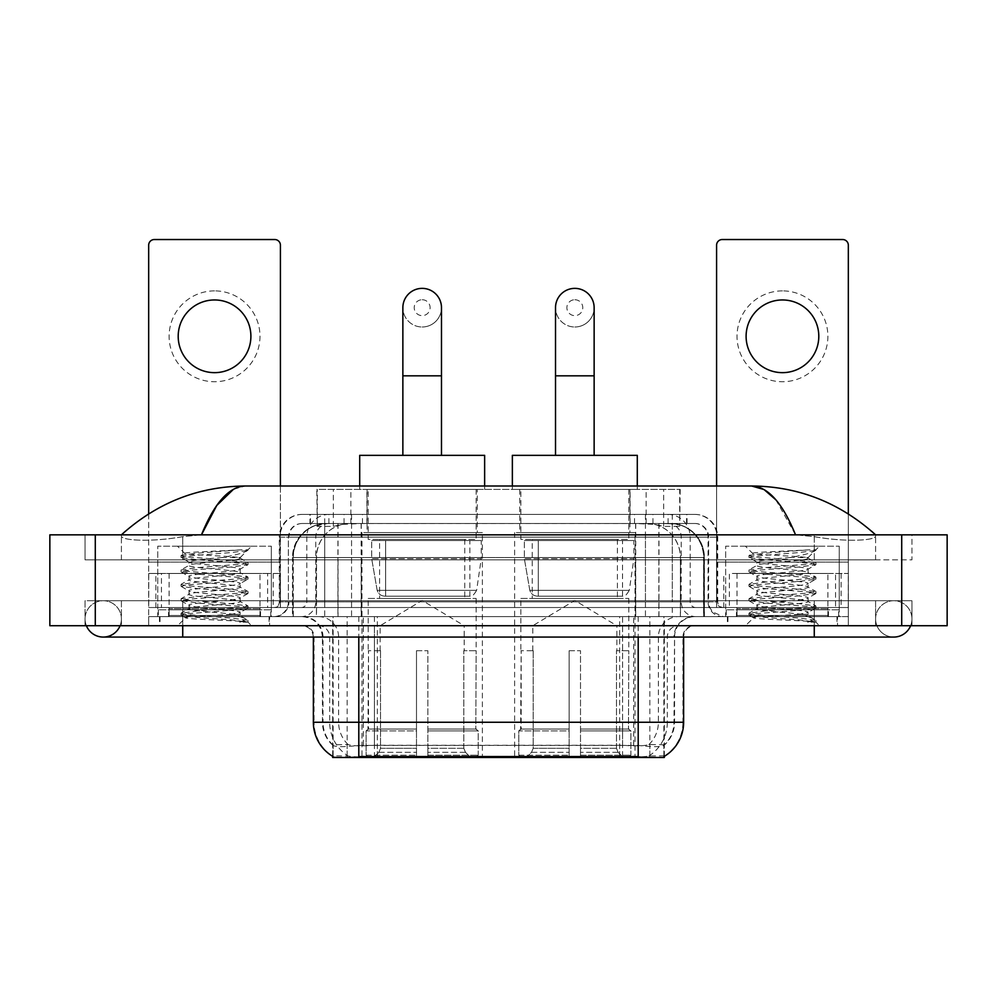 <?xml version="1.0" encoding="UTF-8"?>
<svg xmlns="http://www.w3.org/2000/svg" width="997" height="997" viewBox="0 0 997 997"><rect width="100%" height="100%" fill="white"/><g stroke="black" fill="none" stroke-linecap="round" stroke-linejoin="round"><path stroke-width="0.75" stroke-dasharray="4.99 3.74" d="M635.027 532.572L514.626 532.572L635.027 532.572L635.027 757.471L514.626 757.471L635.027 757.471M514.626 532.572L514.626 757.471M482.374 532.572L361.973 532.572L482.374 532.572L482.374 757.471L361.973 757.471L482.374 757.471M361.973 532.572L361.973 757.471M669.436 523.487L658.369 523.487L675.343 523.899C679.618 525.182 681.063 525.992 679.692 526.329L663.678 526.329L654.543 524.372L635.737 523.537L361.263 523.537L342.457 524.372L333.322 526.329L317.308 526.329L316.784 489.415L680.216 489.415L316.784 489.415M673.399 523.624A34.072 34.072 0 0 1 704.405 557.56L704.405 616.62L292.595 616.62L704.405 616.62M316.784 526.117L323.601 523.624L338.631 523.487L327.564 523.487M323.601 523.624A34.072 34.072 0 0 0 292.595 557.56L293.292 557.56L293.292 616.62M332.674 757.471L664.326 757.471M332.674 756.349L332.674 616.62L664.326 616.62L332.674 616.62M477.264 489.415L367.083 489.415L477.264 489.415L477.264 532.572L367.083 532.572L477.264 532.572M367.083 489.415L367.083 532.572M629.917 489.415L519.736 489.415L629.917 489.415L629.917 532.572L519.736 532.572L629.917 532.572M519.736 489.415L519.736 532.572M680.216 489.415L679.692 526.329L679.692 489.415M338.631 523.487L658.369 523.487M269.626 616.62L159.458 616.62L269.626 616.62L269.626 625.717L159.458 625.717L269.626 625.717M159.458 616.62L159.458 625.717M837.542 616.62L727.374 616.62L837.542 616.62L837.542 625.717L727.374 625.717L837.542 625.717M727.374 616.62L727.374 625.717M270.773 609.815L158.324 609.815L270.773 609.815L270.773 616.62L158.324 616.62L270.773 616.62M158.324 609.815L158.324 616.62M838.676 609.815L726.227 609.815L838.676 609.815L838.676 616.62L726.227 616.62L838.676 616.62M726.227 609.815L726.227 616.62M638.205 756.549C652.437 757.695 661.023 757.695 663.99 756.549L663.865 755.826L648.897 755.988C644.423 756.972 635.65 757.122 622.589 756.436L374.411 756.436C361.388 757.122 352.614 756.972 348.103 755.988L333.135 755.826L333.01 756.549C335.952 757.695 344.551 757.695 358.795 756.549M622.589 756.436L622.589 722.252L314.055 722.252A39.755 39.145 -90 0 0 332.674 756.1L333.01 745.42C335.952 747.089 344.551 747.089 358.795 745.42L638.205 745.42C652.437 747.089 661.023 747.089 663.99 745.42A30.67 30.67 0 0 0 674.558 722.252L374.411 722.252L374.411 756.436M663.99 756.549L664.326 744.747A30.67 30.197 90 0 0 673.997 722.252L674.558 637.071A20.451 20.451 0 0 1 694.996 616.62L302.004 616.62L694.996 616.62M333.01 745.42A30.67 30.67 0 0 1 322.442 722.252L322.442 637.071L683.643 637.071A11.353 11.353 0 0 1 694.996 625.717L302.004 625.717L694.996 625.717M736.459 616.62L828.457 616.62L736.459 616.62L736.459 609.815L828.457 609.815L736.459 609.815M828.457 616.62L828.457 609.815M168.543 616.62L260.541 616.62L168.543 616.62L168.543 609.815L260.541 609.815L168.543 609.815M260.541 616.62L260.541 609.815M848.335 616.62L148.665 616.62L848.335 616.62L848.335 625.717L148.665 625.717L848.335 625.717L848.335 616.62L814.262 616.62L848.335 616.62L848.335 625.717L848.335 607.534L148.665 607.534L848.335 607.534L848.335 616.62M664.326 744.747L648.897 744.56C644.423 746.03 635.65 746.255 622.589 745.245L374.411 745.245C361.375 746.255 352.602 746.03 348.103 744.56L332.674 744.759A30.67 30.197 -90 0 1 323.003 722.252L358.795 722.252L358.795 637.071L322.442 637.071C321.233 624.658 314.416 617.841 302.004 616.62M148.665 625.717L148.665 616.62L148.665 625.717L148.665 616.62L814.262 616.62L148.665 616.62L148.665 625.717L814.262 625.717L148.665 625.717M309.955 514.402L687.045 514.402L309.955 514.402L309.955 523.487L687.045 523.487L309.955 523.487M694.996 523.487L302.004 523.487L694.996 523.487A13.634 13.634 0 0 1 708.63 537.121L708.63 601.864L279.285 601.864A5.683 5.683 0 0 1 273.602 607.534L723.398 607.534L273.602 607.534M302.004 514.402L694.996 514.402L302.004 514.402A22.719 22.719 0 0 0 279.285 537.121L708.63 537.121L288.37 537.121L288.37 601.864A14.768 14.768 0 0 1 273.602 616.62L723.398 616.62L273.602 616.62M694.996 514.402A22.719 22.719 0 0 1 717.715 537.121L717.715 601.864L645.445 601.864L645.445 607.534M827.884 573.462L737.02 573.462L827.884 573.462L827.884 607.534L737.02 607.534L827.884 607.534L827.884 616.62L737.02 616.62L827.884 616.62M737.02 573.462L737.02 616.62M259.98 573.462L169.116 573.462L259.98 573.462L259.98 607.534L169.116 607.534L259.98 607.534L259.98 616.62L169.116 616.62L259.98 616.62M169.116 573.462L169.116 616.62M280.419 486L280.419 607.534L267.645 607.534L267.645 573.462L280.419 573.462L280.419 607.534L148.665 607.534L148.665 616.62L148.665 245.212A5.683 5.683 0 0 1 154.348 239.529L274.748 239.529A5.683 5.683 0 0 1 280.419 245.212L280.419 573.462L148.665 573.462L161.439 573.462L161.439 607.534L148.665 607.534L148.665 513.866M160.031 616.62L269.065 616.62L160.031 616.62L160.031 625.717L269.065 625.717L160.031 625.717M269.065 616.62L269.065 625.717M261.114 616.62L167.97 616.62L261.114 616.62A1.134 1.134 0 0 1 259.98 615.485L169.116 615.485L259.98 615.485L259.98 608.681A1.134 1.134 0 0 1 261.114 607.534L167.97 607.534L261.114 607.534M167.97 616.62A1.134 1.134 0 0 0 169.116 615.485L169.116 608.681A1.134 1.134 0 0 0 167.97 607.534M271.334 607.534L271.334 546.206L271.334 616.62L157.75 616.62L157.75 546.206L271.334 546.206L157.75 546.206L271.334 546.206L157.75 546.206L157.75 607.534L271.334 607.534L157.75 607.534M231.366 614.351C215.601 615.498 185.28 616.632 185.567 617.666C182.675 619.287 246.932 620.757 247.966 622.165L231.279 619.885L197.805 617.479L181.068 615.074L185.554 613.865L231.279 610.264L247.804 608.108L240.215 612.37L240.215 614.351L231.366 614.351L240.215 612.37C241.785 609.965 187.299 607.559 188.869 605.154C187.299 602.749 241.785 600.344 240.215 597.938C241.785 595.545 187.299 593.128 188.869 590.735C187.299 588.33 241.785 585.912 240.215 583.519C241.785 581.114 187.299 578.709 188.869 576.303C187.299 573.898 241.785 571.493 240.215 569.088L240.215 572.702C241.785 570.296 187.299 567.891 188.869 565.486C187.299 563.081 241.785 560.675 240.215 558.27L238.931 557.56C231.952 556.052 183.847 554.731 184.757 553.435L177.516 546.206L251.568 546.206L177.516 546.206M247.966 622.165L239.616 622.165L247.804 620.234L231.279 618.078L185.554 614.476L181.068 613.267L197.805 610.862L243.542 607.26L248.016 606.051L231.279 603.646L185.554 600.044L181.068 598.848L197.805 596.443L243.542 592.829L248.016 591.632L231.279 589.227L185.554 585.625L181.068 584.416L197.805 582.011L243.542 578.41L248.016 577.201L231.279 574.795L185.554 571.194L181.068 569.997L197.805 567.592L243.542 563.978L248.016 562.782L231.279 560.376L185.554 556.775L181.068 555.566L184.757 553.435C182.015 552.139 225.858 550.905 242.059 549.758L248.016 549.758L251.568 546.206M248.016 550.157L247.455 549.758L246.234 551.316L248.016 550.157L247.455 549.758M240.215 557.56L247.069 550.705C244.203 552.774 235.89 555.055 222.119 557.56L240.215 557.56L240.215 558.27L238.931 557.56L240.215 557.56M247.804 608.108L243.542 606.662L197.805 603.048L181.068 600.643L185.554 599.446L231.279 595.832L248.016 593.439L243.542 592.23L197.805 588.629L181.28 586.46L185.554 585.015L231.279 581.413L247.804 579.257L240.215 583.519L240.215 587.121C241.785 584.728 187.299 582.31 188.869 579.905C187.299 577.512 241.785 575.095 240.215 572.702L247.804 576.964M247.804 579.257L243.542 577.811L197.805 574.197L181.068 571.792L185.554 570.596L231.279 566.994L247.804 564.825L240.215 569.088C241.785 566.695 187.299 564.277 188.869 561.884L188.869 565.486L181.28 569.748M247.804 564.825L243.542 563.38L197.805 559.778L181.28 557.61L188.869 561.884C191.698 560.476 202.777 559.03 222.119 557.56M247.804 593.676L240.215 597.938L240.215 601.552C241.785 599.147 187.299 596.729 188.869 594.337C187.299 591.931 241.785 589.526 240.215 587.121L247.804 591.383M181.28 572.041L189.168 576.627L188.869 579.905L181.28 584.18M239.616 622.165C243.804 620.844 245.274 619.511 244.041 618.177L234.22 614.351C220.586 612.557 187.536 610.613 188.869 608.756C187.299 606.363 241.785 603.945 240.215 601.552L247.804 605.815M181.28 586.46L189.168 591.059L188.869 594.337L181.28 598.599M234.22 614.351L240.215 614.351L243.118 617.504L247.804 620.234M181.28 600.892L189.168 605.478L188.869 608.756L181.28 613.018M248.016 620.483L248.016 622.165L251.568 625.717L177.516 625.717L251.568 625.717M181.28 615.311L185.629 617.841L177.516 625.717M181.28 555.329L197.805 553.161L242.059 549.758M181.28 557.61L185.554 556.164L231.279 552.562L247.804 550.406M214.542 290.875A45.438 45.438 0 0 0 169.116 336.301A45.438 45.438 0 0 0 214.542 381.739A45.438 45.438 0 0 0 259.98 336.301A45.438 45.438 0 0 0 214.542 290.875M214.542 372.654A36.341 36.341 0 0 1 178.201 336.301A36.341 36.341 0 0 1 214.542 299.96A36.341 36.341 0 0 1 250.895 336.301A36.341 36.341 0 0 1 214.542 372.654M169.116 607.534L259.98 607.534L169.116 607.534M267.645 573.462L161.439 573.462M267.645 607.534L161.439 607.534M727.935 616.62L836.969 616.62L727.935 616.62L727.935 625.717L836.969 625.717L727.935 625.717M836.969 616.62L836.969 625.717M829.03 616.62L735.886 616.62L829.03 616.62A1.134 1.134 0 0 1 827.884 615.485L737.02 615.485L827.884 615.485L827.884 608.681A1.134 1.134 0 0 1 829.03 607.534L735.886 607.534L829.03 607.534M735.886 616.62A1.134 1.134 0 0 0 737.02 615.485L737.02 608.681A1.134 1.134 0 0 0 735.886 607.534M839.25 607.534L839.25 546.206L839.25 616.62L725.666 616.62L725.666 546.206L839.25 546.206L725.666 546.206L839.25 546.206L725.666 546.206L725.666 607.534L839.25 607.534L725.666 607.534M799.27 614.351C783.517 615.498 753.196 616.632 753.47 617.666C750.591 619.287 814.836 620.757 815.882 622.165L799.195 619.885L765.721 617.479L748.984 615.074L753.458 613.865L799.195 610.264L815.72 608.108L808.131 612.37L808.131 614.351L799.27 614.351L808.131 612.37C809.701 609.965 755.215 607.559 756.785 605.154C755.215 602.749 809.701 600.344 808.131 597.938C809.701 595.545 755.215 593.128 756.785 590.735C755.215 588.33 809.701 585.912 808.131 583.519C809.701 581.114 755.215 578.709 756.785 576.303C755.215 573.898 809.701 571.493 808.131 569.088L808.131 572.702C809.701 570.296 755.215 567.891 756.785 565.486C755.215 563.081 809.701 560.675 808.131 558.27L806.847 557.56C799.868 556.052 751.75 554.731 752.66 553.435L745.432 546.206L819.484 546.206L745.432 546.206M815.882 622.165L807.533 622.165L815.72 620.234L799.195 618.078L753.458 614.476L748.984 613.267L765.721 610.862L811.446 607.26L815.932 606.051L799.195 603.646L753.458 600.044L748.984 598.848L765.721 596.443L811.446 592.829L815.932 591.632L799.195 589.227L753.458 585.625L748.984 584.416L765.721 582.011L811.446 578.41L815.932 577.201L799.195 574.795L753.458 571.194L748.984 569.997L765.721 567.592L811.446 563.978L815.932 562.782L799.195 560.376L753.458 556.775L748.984 555.566L752.66 553.435C749.931 552.139 793.762 550.905 809.975 549.758L815.932 549.758L819.484 546.206M815.932 550.157L815.359 549.758L814.138 551.316L815.932 550.157L815.359 549.758M808.131 557.56L814.973 550.705C812.119 552.774 803.806 555.055 790.035 557.56L808.131 557.56L808.131 558.27L806.847 557.56L808.131 557.56M815.72 608.108L811.446 606.662L765.721 603.048L748.984 600.643L753.458 599.446L799.195 595.832L815.932 593.439L811.446 592.23L765.721 588.629L749.196 586.46L753.458 585.015L799.195 581.413L815.72 579.257L808.131 583.519L808.131 587.121C809.701 584.728 755.215 582.31 756.785 579.905C755.215 577.512 809.701 575.095 808.131 572.702L815.72 576.964M815.72 579.257L811.446 577.811L765.721 574.197L748.984 571.792L753.458 570.596L799.195 566.994L815.72 564.825L808.131 569.088C809.701 566.695 755.215 564.277 756.785 561.884L756.785 565.486L749.196 569.748M815.72 564.825L811.446 563.38L765.721 559.778L749.196 557.61L756.785 561.884C759.614 560.476 770.693 559.03 790.035 557.56M815.72 593.676L808.131 597.938L808.131 601.552C809.701 599.147 755.215 596.729 756.785 594.337C755.215 591.931 809.701 589.526 808.131 587.121L815.72 591.383M749.196 572.041L757.072 576.627L756.785 579.905L749.196 584.18M807.533 622.165C811.72 620.844 813.191 619.511 811.957 618.177L802.124 614.351C788.502 612.557 755.452 610.613 756.785 608.756C755.215 606.363 809.701 603.945 808.131 601.552L815.72 605.815M749.196 586.46L757.072 591.059L756.785 594.337L749.196 598.599M802.124 614.351L808.131 614.351L811.022 617.504L815.72 620.234M749.196 600.892L757.072 605.478L756.785 608.756L749.196 613.018M815.932 620.483L815.932 622.165L819.484 625.717L745.432 625.717L819.484 625.717M749.196 615.311L753.545 617.841L745.432 625.717M749.196 555.329L765.721 553.161L809.975 549.758M749.196 557.61L753.458 556.164L799.195 552.562L815.72 550.406M422.167 326.991A19.304 19.304 0 0 0 441.484 307.687A19.304 19.304 0 0 1 422.167 326.991A19.304 19.304 0 0 0 441.484 307.687A19.304 19.304 0 0 0 422.167 288.37A19.304 19.304 0 0 0 402.863 307.687A19.304 19.304 0 0 0 422.167 326.991A19.304 19.304 0 0 1 402.863 307.687M422.167 299.736A7.951 7.951 0 0 1 430.118 307.687A7.951 7.951 0 0 1 422.167 315.638A7.951 7.951 0 0 1 414.216 307.687A7.951 7.951 0 0 1 422.167 299.736M402.863 455.342L441.484 455.342L402.863 455.342M380.144 650.705L380.144 625.717L464.203 625.717L422.167 600.456L380.144 625.717L464.203 625.717L464.203 650.705M463.817 748.298L463.817 650.705L463.817 748.298L465.487 752.311L470.684 757.471L427.85 757.471L475.943 757.471L427.85 757.471L427.85 755.19L478.224 755.19L427.85 755.19L427.85 730.888L478.224 730.888L427.85 730.888L427.85 729.069L476.392 729.069L427.85 729.069L427.85 757.471L475.943 757.471L478.224 755.19L478.224 730.888L475.831 729.069L476.13 650.705L475.831 729.069L478.224 730.888L478.224 755.19L475.943 757.471L470.684 757.471L465.487 752.311L463.817 748.298L427.85 748.298L427.85 757.471L427.85 650.705L427.85 748.298L463.817 748.298M416.497 650.705L427.85 650.705L416.497 650.705L416.497 729.069L368.516 729.069L416.497 729.069L416.497 650.705L416.497 748.298L416.497 650.705L427.85 650.705L427.85 729.069L427.85 650.705L416.497 650.705M380.53 650.705L380.53 748.298L378.86 752.311L373.663 757.471L416.497 757.471L416.497 748.298L416.497 757.471L368.404 757.471L416.497 757.471L416.497 755.19L416.497 757.471L368.404 757.471L366.123 755.19L416.497 755.19L366.123 755.19L366.123 730.888L416.497 730.888L416.497 755.19L416.497 730.888L366.123 730.888L367.955 729.069L416.497 729.069L416.497 730.888L416.497 729.069L367.955 729.069L368.516 650.705L368.516 729.069L366.123 730.888L366.123 755.19L368.404 757.471L373.663 757.471L378.86 752.311L380.53 748.298L380.53 650.705L368.217 650.705L380.53 650.705M368.217 598.449L476.13 598.449L368.217 598.449L368.217 650.705M476.13 598.449L476.13 650.705M379.583 539.389L464.764 539.389L379.583 539.389L379.583 598.449L464.764 598.449L379.583 598.449M464.764 539.389L464.764 598.449M368.217 489.415L476.13 489.415L368.217 489.415L368.217 539.389L476.13 539.389L368.217 539.389M476.13 489.415L476.13 539.389M359.705 486L359.705 489.415L484.642 489.415L359.705 489.415M484.642 486L484.642 489.415M359.705 455.342L484.642 455.342M475.831 650.705L463.817 650.705L475.831 650.705M481.239 540.524L371.694 540.524L481.239 540.524L481.239 558.694L371.694 558.694L371.694 540.524L371.694 558.694L377.165 590.349C378.524 594.249 381.34 596.194 385.627 596.181L469.874 596.181L385.627 596.181L385.627 540.524L385.627 596.181C381.353 596.206 378.536 594.262 377.165 590.349L371.694 558.694L481.239 558.694L476.628 590.349L377.165 590.349L476.628 590.349C473.7 595.259 471.444 597.203 469.886 596.181L469.874 540.524L385.627 540.524L469.874 540.524M574.833 326.991A19.304 19.304 0 0 0 594.137 307.687A19.304 19.304 0 0 1 574.833 326.991A19.304 19.304 0 0 0 594.137 307.687A19.304 19.304 0 0 0 574.833 288.37A19.304 19.304 0 0 0 555.516 307.687A19.304 19.304 0 0 0 574.833 326.991A19.304 19.304 0 0 1 555.516 307.687M574.833 299.736A7.951 7.951 0 0 1 582.784 307.687A7.951 7.951 0 0 1 574.833 315.638A7.951 7.951 0 0 1 566.882 307.687A7.951 7.951 0 0 1 574.833 299.736M555.516 455.342L594.137 455.342L555.516 455.342M532.797 650.705L532.797 625.717L616.856 625.717L574.833 600.456L532.797 625.717L616.856 625.717L616.856 650.705M616.47 748.298L616.47 650.705L616.47 748.298L618.14 752.311L623.337 757.471L580.503 757.471L628.596 757.471L580.503 757.471L580.503 755.19L630.877 755.19L580.503 755.19L580.503 730.888L630.877 730.888L580.503 730.888L580.503 729.069L629.045 729.069L580.503 729.069L580.503 757.471L628.596 757.471L630.877 755.19L630.877 730.888L628.484 729.069L628.783 650.705L628.484 729.069L630.877 730.888L630.877 755.19L628.596 757.471L623.337 757.471L618.14 752.311L616.47 748.298L580.503 748.298L580.503 757.471L580.503 650.705L580.503 748.298L616.47 748.298M569.15 650.705L580.503 650.705L569.15 650.705L569.15 729.069L521.169 729.069L569.15 729.069L569.15 650.705L569.15 748.298L569.15 650.705L580.503 650.705L580.503 729.069L580.503 650.705L569.15 650.705M533.183 650.705L533.183 748.298L531.513 752.311L526.316 757.471L569.15 757.471L569.15 748.298L569.15 757.471L521.057 757.471L569.15 757.471L569.15 755.19L569.15 757.471L521.057 757.471L518.776 755.19L569.15 755.19L518.776 755.19L518.776 730.888L569.15 730.888L569.15 755.19L569.15 730.888L518.776 730.888L520.608 729.069L569.15 729.069L569.15 730.888L569.15 729.069L520.608 729.069L521.169 650.705L521.169 729.069L518.776 730.888L518.776 755.19L521.057 757.471L526.316 757.471L531.513 752.311L533.183 748.298L533.183 650.705L520.87 650.705L533.183 650.705M520.87 598.449L628.783 598.449L520.87 598.449L520.87 650.705M628.783 598.449L628.783 650.705M532.236 539.389L617.417 539.389L532.236 539.389L532.236 598.449L617.417 598.449L532.236 598.449M617.417 539.389L617.417 598.449M520.87 489.415L628.783 489.415L520.87 489.415L520.87 539.389L628.783 539.389L520.87 539.389M628.783 489.415L628.783 539.389M512.358 486L512.358 489.415L637.295 489.415L512.358 489.415M637.295 486L637.295 489.415M512.358 455.342L637.295 455.342M628.484 650.705L616.47 650.705L628.484 650.705M633.893 540.524L524.347 540.524L633.893 540.524L633.893 558.694L524.347 558.694L524.347 540.524L524.347 558.694L529.818 590.349C531.177 594.249 533.993 596.194 538.28 596.181L622.527 596.181L538.28 596.181L538.28 540.524L538.28 596.181C534.006 596.206 531.189 594.262 529.818 590.349L524.347 558.694L633.893 558.694L629.281 590.349L529.818 590.349L629.281 590.349C626.353 595.259 624.11 597.203 622.539 596.181L538.268 596.181L622.539 596.181M782.458 290.875A45.438 45.438 0 0 0 737.02 336.301A45.438 45.438 0 0 0 782.458 381.739A45.438 45.438 0 0 0 827.884 336.301A45.438 45.438 0 0 0 782.458 290.875M782.458 372.654A36.341 36.341 0 0 1 746.105 336.301A36.341 36.341 0 0 1 782.458 299.96A36.341 36.341 0 0 1 818.799 336.301A36.341 36.341 0 0 1 782.458 372.654M737.02 607.534L827.884 607.534L737.02 607.534M835.561 573.462L848.335 573.462L848.335 607.534L835.561 607.534L835.561 573.462L729.355 573.462L729.355 607.534L716.581 607.534L716.581 245.212A5.683 5.683 0 0 1 722.252 239.529L842.652 239.529A5.683 5.683 0 0 1 848.335 245.212L848.335 573.462L729.355 573.462M835.561 607.534L729.355 607.534M848.335 513.866L848.335 607.534L716.581 607.534L716.581 486M875.59 618.9A18.17 18.17 0 0 1 893.761 600.73A18.17 18.17 0 0 1 910.61 625.717A18.17 18.17 0 0 0 911.943 618.9A18.17 18.17 0 0 1 910.61 625.717A18.17 18.17 0 0 0 893.761 600.73A18.17 18.17 0 0 0 875.59 618.9A18.17 18.17 0 0 0 893.761 637.071A18.17 18.17 0 0 1 875.59 618.9A18.17 18.17 0 0 0 893.761 637.071A18.17 18.17 0 0 1 875.59 618.9M121.41 618.9A18.17 18.17 0 0 0 103.239 600.73A18.17 18.17 0 0 0 86.39 625.717A18.17 18.17 0 0 1 85.057 618.9A18.17 18.17 0 0 0 86.39 625.717A18.17 18.17 0 0 1 103.239 600.73A18.17 18.17 0 0 1 121.41 618.9A18.17 18.17 0 0 1 103.239 637.071A18.17 18.17 0 0 0 121.41 618.9A18.17 18.17 0 0 1 120.076 625.717A18.17 18.17 0 0 0 121.41 618.9M725.666 616.62L839.25 616.62M157.75 616.62L271.334 616.62M326.555 523.487L670.208 523.487L326.555 523.487A34.072 34.072 0 0 0 292.482 557.56L337.921 557.56L337.921 616.62L292.482 616.62L704.293 616.62L337.921 616.62M670.208 523.487A34.072 34.072 0 0 1 704.293 557.56L704.293 616.62M875.59 534.841C840.01 502.725 798.697 486.436 751.638 486L245.362 486C198.478 486.374 157.152 502.65 121.41 534.841L121.41 535.875C120.425 540.362 150.073 542.542 182.738 536.66L201.469 534.841L795.531 534.841L814.262 536.66C846.777 542.518 876.575 540.386 875.59 535.875L875.59 534.841L875.59 535.875C876.575 540.362 846.927 542.542 814.262 536.66L795.531 534.841L201.469 534.841L182.738 536.66C150.223 542.518 120.425 540.386 121.41 535.875L121.41 534.841M848.335 625.717L814.262 625.717L848.335 625.717M875.59 625.717L121.41 625.717L875.59 625.717L875.59 600.73L814.262 600.73L911.943 600.73L911.943 625.717L814.262 625.717L911.943 625.717L911.943 600.73L182.738 600.73L875.59 600.73L875.59 625.717M947.15 534.841L947.15 625.717L49.85 625.717L49.85 534.841L947.15 534.841M182.738 534.841L814.262 534.841L182.738 534.841L182.738 559.84L911.943 559.84L911.943 534.841L814.262 534.841L911.943 534.841L911.943 559.84L85.057 559.84L85.057 534.841L85.057 559.84L814.262 559.84L121.41 559.84L182.738 559.84L182.738 534.841M182.738 625.717L182.738 600.73L182.738 625.717L182.738 600.73L814.262 600.73L814.262 618.9L814.262 600.73L814.262 618.9L814.262 600.73L182.738 600.73L182.738 625.717L814.262 625.717L85.057 625.717L182.738 625.717L182.738 600.73L85.057 600.73L85.057 625.717L85.057 600.73L814.262 600.73L121.41 600.73L182.738 600.73L182.738 637.071L182.738 618.9L182.738 637.071L103.239 637.071M121.41 600.73L121.41 625.717L121.41 600.73M875.59 559.84L814.262 559.84L875.59 559.84L875.59 535.875L875.59 559.84M121.41 559.84L121.41 535.875L121.41 559.84M775.878 499.821L795.531 534.841M233.572 489.203L245.362 486M317.308 526.329L317.308 489.415M321.657 523.899A34.072 33.562 -90 0 0 293.292 557.56L704.405 557.56L658.967 557.56L658.967 616.62M703.708 616.62L703.708 557.56A34.072 33.562 90 0 0 675.343 523.899M338.033 523.487L338.033 557.56L292.595 557.56L292.595 616.62M333.135 757.471L333.135 616.62M635.737 523.537L635.737 616.62M654.543 524.372A34.072 33.562 90 0 1 680.477 557.56L680.477 616.62M361.263 523.537L361.263 616.62M342.457 524.372A34.072 33.562 -90 0 0 316.523 557.56L316.523 616.62M658.967 523.487L658.967 557.56L338.033 557.56L338.033 616.62M377.352 757.471L377.352 616.62M347.155 757.471L347.155 616.62M619.648 757.471L619.648 616.62M649.845 757.471L649.845 616.62M663.865 757.471L663.865 616.62M633.668 745.12L633.668 616.62M363.332 745.12L363.332 616.62M350.857 523.562L350.857 489.415M333.322 526.329L333.322 489.415M366.884 523.562L366.884 489.415M630.116 523.562L630.116 489.415M663.678 526.329L663.678 489.415M646.143 523.562L646.143 489.415M648.897 755.988A39.755 39.145 90 0 0 667.329 722.252L622.589 722.252L622.589 637.071L673.997 637.071A20.451 20.139 -90 0 1 694.136 616.62M638.205 625.717L638.205 637.071L313.357 637.071L374.411 637.071L374.411 625.717M683.643 637.071L358.795 637.071L358.795 625.717M302.864 625.717A11.353 11.191 90 0 1 314.055 637.071L314.055 722.252L313.357 722.252M638.205 745.42L638.205 722.252L358.795 722.252L358.795 745.42M318.492 625.717A11.353 11.191 90 0 1 329.671 637.071L329.671 722.252A39.755 39.145 -90 0 0 348.103 755.988M664.326 756.1A39.755 39.145 90 0 0 682.945 722.252L667.329 722.252L667.329 637.071A11.353 11.191 -90 0 1 678.508 625.717M683.643 722.252L682.945 722.252L682.945 637.071A11.353 11.191 -90 0 1 694.136 625.717M348.103 744.56A30.67 30.197 -90 0 1 338.619 722.252L374.411 722.252L374.411 745.245M622.589 745.245L622.589 625.717M648.897 744.56A30.67 30.197 90 0 0 658.381 722.252L658.381 637.071A20.451 20.139 -90 0 1 678.508 616.62M318.492 616.62A20.451 20.139 90 0 1 338.619 637.071L338.619 722.252L323.003 722.252L323.003 637.071A20.451 20.139 90 0 0 302.864 616.62M638.205 722.252L674.558 722.252L674.558 637.071L638.205 637.071L638.205 722.252M814.262 625.717L814.262 600.73L814.262 637.071L814.262 618.9L814.262 637.071L182.738 637.071M374.411 616.62L374.411 722.252L374.411 637.071L622.589 637.071L622.589 616.62M358.795 616.62L358.795 637.071M638.205 616.62L638.205 637.071M619.648 756.349L619.648 745.12M377.352 756.349L377.352 745.12M649.845 755.826L649.845 744.323M663.865 755.826L663.865 744.323M347.155 755.826L347.155 744.323M333.135 755.826L333.135 744.323M344.04 523.487L344.04 514.402M645.445 514.402L645.445 537.121L717.715 537.121L672.277 537.121L672.277 523.487M351.555 514.402L351.555 601.864L288.931 601.864A14.768 14.544 90 0 1 274.387 616.62M324.723 607.534L324.723 601.864L672.277 601.864L672.277 537.121L672.277 601.864L708.63 601.864L709.702 607.397L712.631 611.971L723.398 616.62M672.277 514.402L672.277 537.121L279.285 537.121L279.285 601.864L717.715 601.864C718.052 605.304 719.946 607.198 723.398 607.534M302.004 523.487C296.059 523.761 291.859 526.603 289.367 531.999L288.37 537.121L288.37 601.864L324.723 601.864L324.723 514.402M722.613 607.534A5.683 5.596 -90 0 1 717.017 601.864L717.017 537.121A22.719 22.37 90 0 0 694.647 514.402M182.738 607.534L182.738 616.62L182.738 607.534M814.262 607.534L814.262 616.62L814.262 607.534M329.184 514.402A22.719 22.37 -90 0 0 306.814 537.121L306.814 601.864A5.683 5.596 90 0 1 301.219 607.534M302.353 514.402A22.719 22.37 -90 0 0 279.983 537.121L279.983 601.864A5.683 5.596 90 0 1 274.387 607.534M667.816 514.402A22.719 22.37 90 0 1 690.186 537.121L690.186 601.864A5.683 5.596 -90 0 0 695.781 607.534M302.353 523.487A13.634 13.422 -90 0 0 288.931 537.121L645.445 537.121L645.445 601.864L351.555 601.864L351.555 607.534M672.277 607.534L672.277 616.62M351.555 523.487L351.555 616.62M329.184 523.487A13.634 13.422 -90 0 0 315.762 537.121L315.762 601.864A14.768 14.544 90 0 1 301.219 616.62M324.723 523.487L324.723 616.62M694.647 523.487A13.634 13.422 90 0 1 708.069 537.121L708.069 601.864A14.768 14.544 -90 0 0 722.613 616.62M667.816 523.487A13.634 13.422 90 0 1 681.238 537.121L681.238 601.864A14.768 14.544 -90 0 0 695.781 616.62M645.445 523.487L645.445 616.62M310.478 523.487L310.478 514.402M328.898 523.487L328.898 514.402M362.459 523.487L362.459 514.402M634.541 523.487L634.541 514.402M668.102 523.487L668.102 514.402M686.522 523.487L686.522 514.402M652.96 523.487L652.96 514.402M259.98 608.681L169.116 608.681L259.98 608.681M280.419 562.109L148.665 562.109L280.419 562.109M280.331 607.534L280.331 573.462M273.24 573.462L273.24 607.534M148.752 573.462L148.752 607.534M155.856 607.534L155.856 573.462M827.884 608.681L737.02 608.681L827.884 608.681M441.484 375.832L402.863 375.832M380.53 748.298L416.497 748.298L380.53 748.298M465.487 752.311L427.85 752.311L465.487 752.311M378.86 752.311L416.497 752.311L378.86 752.311M594.137 375.832L555.516 375.832M533.183 748.298L569.15 748.298L533.183 748.298M618.14 752.311L580.503 752.311L618.14 752.311M531.513 752.311L569.15 752.311L531.513 752.311M848.335 562.109L716.581 562.109L848.335 562.109M848.248 607.534L848.248 573.462M841.144 573.462L841.144 607.534M716.669 573.462L716.669 607.534M723.76 607.534L723.76 573.462M326.729 523.487A34.072 33.562 -90 0 0 293.168 557.56L292.482 557.56L292.482 616.62M658.855 523.487L658.855 557.56L704.293 557.56L703.595 557.56L703.595 616.62M337.921 523.487L337.921 557.56L658.855 557.56L658.855 616.62M901.712 534.841L901.712 625.717M95.288 534.841L95.288 625.717M814.262 559.84L814.262 534.841L814.262 559.84M182.738 559.84L182.738 536.66L182.738 559.84M670.046 523.487A34.072 33.562 -90 0 1 703.595 557.56L680.365 557.56L680.365 616.62M646.804 523.487A34.072 33.562 90 0 1 680.365 557.56L635.625 557.56L635.625 616.62M635.625 523.487L635.625 557.56L361.151 557.56L361.151 616.62M361.151 523.487L361.151 557.56L316.41 557.56L316.41 616.62M349.959 523.487A34.072 33.562 90 0 0 316.41 557.56L293.168 557.56L293.168 616.62M664.326 756.349L664.326 616.62M313.357 637.071C312.684 630.166 308.896 626.39 302.004 625.717M687.045 523.487L687.045 514.402M181.068 613.267L181.068 615.074M248.016 606.051L248.016 607.858M181.068 598.848L181.068 600.643M248.016 591.632L248.016 593.439M181.068 584.416L181.068 586.224M248.016 577.201L248.016 579.008M181.068 569.997L181.068 571.792M248.016 562.782L248.016 564.589M181.068 555.566L181.068 557.373M239.928 557.946L247.804 562.532M748.984 613.267L748.984 615.074M815.932 606.051L815.932 607.858M748.984 598.848L748.984 600.643M815.932 591.632L815.932 593.439M748.984 584.416L748.984 586.224M815.932 577.201L815.932 579.008M748.984 569.997L748.984 571.792M815.932 562.782L815.932 564.589M748.984 555.566L748.984 557.373M807.832 557.946L815.72 562.532M622.527 596.181L622.527 540.524M814.262 600.73L893.761 600.73L814.262 600.73M182.738 600.73L103.239 600.73L182.738 600.73M814.262 637.071L893.761 637.071"/><path stroke-width="1.5" d="M664.326 756.349L664.326 757.471L332.674 757.471L332.674 756.349M333.01 756.549A39.755 39.755 0 0 1 313.357 722.252L358.795 722.252L358.795 756.549L638.205 756.549L638.205 722.252L683.643 722.252L683.643 637.071M313.357 722.252L313.357 637.071M663.99 756.549A39.755 39.755 0 0 0 683.643 722.252M214.542 299.96A36.341 36.341 0 0 0 178.201 336.301A36.341 36.341 0 0 0 214.542 372.654A36.341 36.341 0 0 0 250.895 336.301A36.341 36.341 0 0 0 214.542 299.96M280.419 486L280.419 245.212A5.683 5.683 0 0 0 274.748 239.529L154.348 239.529A5.683 5.683 0 0 0 148.665 245.212L148.665 513.866M402.863 455.342L402.863 307.687A19.304 19.304 0 0 1 422.167 288.37A19.304 19.304 0 0 1 441.484 307.687A19.304 19.304 0 0 0 422.167 288.37M441.484 455.342L441.484 307.687M484.642 486L484.642 455.342L359.705 455.342L359.705 486M555.516 455.342L555.516 307.687A19.304 19.304 0 0 1 574.833 288.37A19.304 19.304 0 0 1 594.137 307.687A19.304 19.304 0 0 0 574.833 288.37M594.137 455.342L594.137 307.687M637.295 486L637.295 455.342L512.358 455.342L512.358 486M782.458 299.96A36.341 36.341 0 0 0 746.105 336.301A36.341 36.341 0 0 0 782.458 372.654A36.341 36.341 0 0 0 818.799 336.301A36.341 36.341 0 0 0 782.458 299.96M848.335 513.866L848.335 245.212A5.683 5.683 0 0 0 842.652 239.529L722.252 239.529A5.683 5.683 0 0 0 716.581 245.212L716.581 486M86.39 625.717A18.17 18.17 0 0 0 120.076 625.717A18.17 18.17 0 0 1 86.39 625.717A18.17 18.17 0 0 0 103.239 637.071A18.17 18.17 0 0 1 86.39 625.717M910.61 625.717A18.17 18.17 0 0 1 893.761 637.071A18.17 18.17 0 0 0 910.61 625.717A18.17 18.17 0 0 1 893.761 637.071A18.17 18.17 0 0 0 910.61 625.717M795.531 534.841C782.508 502.775 767.877 486.486 751.638 486L245.362 486C229.123 486.486 214.492 502.775 201.469 534.841L216.76 505.479L233.572 489.203M95.288 534.841L947.15 534.841L947.15 625.717L49.85 625.717L49.85 534.841L95.288 534.841L95.288 625.717M871.727 531.339L875.59 534.841C839.848 502.65 798.522 486.374 751.638 486L764.014 489.527L775.878 499.821M125.273 531.339L121.41 534.841C156.99 502.725 198.303 486.436 245.362 486M633.668 757.471L633.668 756.349M363.332 757.471L363.332 756.349M358.795 637.071L358.795 722.252L638.205 722.252L638.205 637.071M402.863 375.832L441.484 375.832M555.516 375.832L594.137 375.832M814.262 625.717L814.262 637.071L893.761 637.071M182.738 625.717L182.738 637.071L814.262 637.071M901.712 534.841L901.712 625.717M182.738 637.071L103.239 637.071"/></g></svg>
